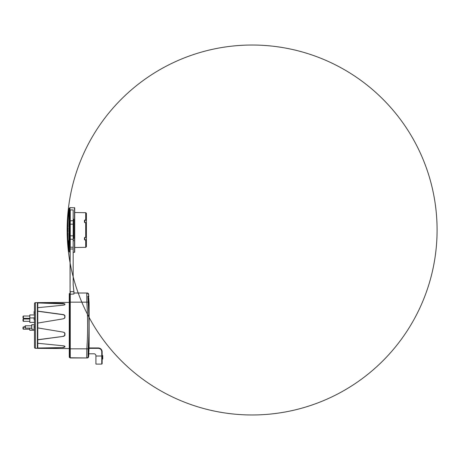 <?xml version="1.0" encoding="UTF-8"?>
<svg xmlns="http://www.w3.org/2000/svg" width="460" height="460" viewBox="0 0 460 460"><rect width="100%" height="100%" fill="white"/><g stroke="black" fill="none" stroke-linecap="round" stroke-linejoin="round"><path stroke-width="0.69" d="M88.745 353.993L88.768 353.504A149.718 149.718 -87.6 0 0 89.119 344.109L89.119 305.106A136.131 136.131 -94 0 0 89.067 302.145L88.872 301.955M88.82 353.987A136.131 136.131 -179.9 0 1 88.607 356.718L88.067 356.747L88.193 348.927C89.257 330.464 89.257 320.528 88.193 302.042L87.889 296.194M88.711 296.688L88.797 296.688A136.131 136.131 -93.4 0 0 88.607 294.25C88.475 293.491 88.021 293.077 87.251 293.008L73.951 293.008L87.251 293.008M88.797 296.688L88.515 296.901L89.067 302.145M88.728 300.736L89.016 302.139M88.193 302.042L86.842 302.151L86.716 293.008C87.469 293.072 87.917 293.48 88.067 294.227L88.607 294.25M89.056 307.47L88.349 302.134L88.211 296.022L88.941 302.139L88.855 307.539M89.056 307.274L88.941 302.139M88.331 349.18L88.245 354.861L88.941 348.829L88.964 348.214L88.354 348.835L88.797 342.987M95.927 356.017L101.763 356.017L101.763 364.09L95.927 364.09L95.927 355.724A1.943 1.943 0 0 0 93.984 353.78L88.751 353.78M89.044 347.95L98.262 347.95A3.887 3.887 0 0 1 102.149 351.837L102.149 363.699L101.763 364.09M102.149 355.494L102.735 355.603M102.149 359.053L102.735 359.053L102.735 355.551L102.149 355.551M102.149 358.144L102.735 358.144M88.607 356.718C88.475 357.478 88.021 357.891 87.251 357.96L86.716 357.96L87.251 357.96M73.893 291.669L73.174 284.774L73.174 209.909L70.259 209.909L70.064 294.21L73.951 294.038L73.893 291.669L70.259 291.669L70.259 348.824L86.842 348.824L86.716 357.96L70.064 357.771L70.064 302.151L69.282 302.151L69.282 293.882A0.489 0.489 0 0 1 69.77 293.399L70.064 293.399M88.067 356.747C87.923 357.489 87.469 357.897 86.716 357.96L70.259 357.96L70.259 348.824L69.77 348.824L69.77 357.575A0.489 0.489 0 0 1 69.282 357.086L69.282 302.151M70.064 294.21L70.064 302.151L86.842 302.151C87.871 317.705 87.871 333.264 86.842 348.824L88.193 348.927M70.064 292.428L70.064 289.742M70.064 251.833L70.064 291.726M70.064 238.832L70.064 241.115M70.064 236.831L69.966 238.475L69.477 238.337L70.064 238.895M73.174 224.175L70.064 224.175L70.064 223.577L69.477 223.594L69.477 236.359M70.064 221.105L69.966 218.885L70.064 221.105M73.951 292.232L73.174 284.774L73.174 253.845M69.954 241.115L70.064 252.362M69.954 218.885L69.954 207.638L74.727 207.828L74.727 247.503L85.715 247.336L86.399 246.704L86.399 213.296L85.715 212.664L85.715 219.966L84.456 220.351L84.456 222.266L85.715 222.697L85.715 237.302L86.399 237.659M69.954 252.362L69.264 251.752A0.972 0.972 180 0 1 68.942 251.137L68.942 208.869A0.972 0.972 180 0 1 69.264 208.248L69.264 251.752M69.954 207.638L69.264 208.248M68.942 251.137A184.385 184.385 0 0 1 68.425 246.037L68.356 245.191A184.385 184.385 0 0 0 68.425 246.037L68.166 242.638A184.385 184.385 0 0 0 68.178 242.891L68.132 242.196M68.178 242.891A184.385 184.385 0 0 0 68.298 244.455A184.385 184.385 0 0 0 68.356 245.191M67.925 221.53L67.338 221.542L67.338 226.734L67.925 226.751L67.309 226.734L67.925 226.751L67.925 221.53A184.385 184.385 0 0 1 68.942 208.863M67.741 227.849A184.385 184.385 0 0 1 67.758 226.745M67.741 232.15A184.385 184.385 0 0 0 67.758 233.255M67.925 233.249L67.338 233.266L67.338 238.458L67.925 238.47L67.925 233.249L67.309 233.266L67.309 237.739A184.972 184.972 0 0 0 67.338 238.458M67.925 238.47A184.385 184.385 0 0 0 68.045 240.758L67.482 240.758A184.908 181.378 180 0 0 67.505 241.201A184.931 181.401 180 0 0 67.585 242.638L67.603 242.638A184.949 181.418 0 0 1 67.488 241.201A184.972 184.972 0 0 1 67.459 240.758L68.109 240.758M68.396 242.638L68.494 244.03L68.344 242.638M68.528 241.678A183.707 76.239 0 0 1 68.62 240.758L68.034 240.758A184.293 76.481 180 0 0 67.942 241.678L68.528 241.678A184.339 87.636 180 0 0 68.724 242.638L68.011 242.638A184.914 93.196 180 0 1 67.861 241.799A184.483 180.521 180 0 0 67.907 242.638L68.137 242.638A184.92 87.917 0 0 1 67.942 241.678M68.27 242.638L68.534 246.071L68.477 242.638M68.431 246.048L68.241 242.604M67.292 230.96L67.229 230.96A184.886 184.886 180 0 0 67.235 231.236A184.92 164.375 0 0 0 67.24 231.512A184.972 60.95 0 0 0 67.246 231.598L67.269 231.598A184.943 52.164 0 0 1 67.275 231.512A184.903 105.323 0 0 1 67.286 231.328A184.862 145.044 0 0 1 67.292 231.052A184.828 178.526 0 0 1 67.292 230.776A184.839 179.141 180 0 1 67.292 230.506A184.903 136.953 180 0 1 67.281 230.322A184.96 60.944 180 0 1 67.275 230.23L67.258 230.23A184.96 60.944 180 0 1 67.246 230.138A184.937 112.826 180 0 1 67.24 229.954A184.897 164.352 180 0 1 67.235 229.586A184.943 80.069 0 0 0 67.263 229.678L67.281 229.678A184.96 48.886 0 0 0 67.292 229.77A184.914 112.815 0 0 0 67.304 229.954A184.845 164.306 0 0 0 67.309 230.322A184.811 183.413 0 0 0 67.315 230.684A184.811 178.514 180 0 0 67.309 231.144A184.834 154.295 180 0 0 67.304 231.512A184.868 127.414 180 0 0 67.292 231.874A184.903 88.492 180 0 0 67.281 232.058A184.937 42.987 180 0 0 67.269 232.15L67.85 232.15A184.351 42.849 0 0 1 67.861 232.058A184.316 88.216 0 0 1 67.873 231.874A184.282 127.012 0 0 1 67.885 231.512A184.253 153.807 0 0 1 67.896 231.144A184.224 177.945 0 0 1 67.896 230.684A184.23 182.833 180 0 1 67.896 230.322A184.264 163.789 180 0 1 67.885 229.954A184.328 112.459 0 0 1 67.879 229.77A184.374 48.737 180 0 1 67.861 229.678A184.362 79.821 0 0 1 67.838 229.586A184.322 136.522 180 0 1 67.833 229.408L67.252 229.408A184.903 136.953 0 0 0 67.258 229.586A184.886 184.402 0 0 1 67.235 229.224A184.891 178.595 0 0 1 67.24 228.856A184.908 167.745 0 0 1 67.252 228.488A184.943 127.466 0 0 1 67.269 228.125A184.966 88.521 0 0 1 67.281 227.941A184.972 52.175 0 0 1 67.292 227.849L67.309 227.849A184.926 48.881 0 0 0 67.321 227.941A184.822 145.981 0 0 0 67.327 228.217A184.793 176.025 0 0 0 67.327 228.58A184.793 184.788 180 0 0 67.327 228.856L67.913 228.856A184.207 184.207 0 0 1 67.913 228.58A184.207 175.467 180 0 1 67.913 228.217A184.242 145.521 180 0 1 67.902 227.941A184.345 48.725 180 0 1 67.89 227.849L67.16 227.849A184.966 178.664 180 0 0 67.166 228.401A184.972 178.67 180 0 0 67.148 229.586A184.966 178.664 180 0 0 67.148 230.138A184.972 178.67 180 0 0 67.154 231.598A184.966 178.664 180 0 0 67.16 232.15L67.171 232.15A184.972 184.972 0 0 1 67.154 231.604L67.154 231.598A184.972 60.95 0 0 1 67.166 231.512A184.966 164.415 0 0 1 67.166 231.236A184.954 184.954 180 0 1 67.16 230.96L67.194 230.96M67.833 229.408A184.282 184.276 0 0 1 67.838 229.132A184.299 178.014 0 0 1 67.838 228.948A184.316 162.92 0 0 1 67.838 228.856M68.212 242.851L68.31 244.421L68.212 242.851M67.309 226.734L67.309 222.261A184.972 184.972 0 0 1 67.338 221.542M67.235 224.296A184.972 184.972 0 0 0 339.618 392.966A184.972 184.972 0 0 0 349.497 72.737A184.972 184.972 0 0 0 67.235 224.296L67.212 225.009A184.972 184.972 0 0 1 67.235 224.296L67.309 224.296M67.816 226.745L67.235 226.734M67.798 226.745L67.212 226.734M67.838 229.586L67.171 229.586A184.972 184.972 0 0 0 67.143 230.138L67.148 230.138A184.966 112.844 180 0 1 67.166 229.954A184.954 164.404 180 0 1 67.166 229.586A184.954 184.477 0 0 1 67.166 229.224A184.954 178.652 0 0 1 67.166 228.856A184.96 167.796 0 0 1 67.171 228.488A184.972 127.483 0 0 1 67.183 228.125A184.972 88.527 0 0 1 67.189 227.941A184.966 52.175 0 0 1 67.2 227.849L67.171 227.849A184.972 184.972 0 0 0 67.154 228.401L67.177 228.401A184.972 66.004 180 0 0 67.183 228.488A184.972 105.363 180 0 0 67.177 228.672A184.96 163.49 180 0 0 67.171 228.948A184.954 178.652 180 0 0 67.171 229.132A184.949 184.943 180 0 0 67.171 229.408A184.954 136.994 0 0 0 67.171 229.586L67.148 229.586A184.96 80.08 0 0 0 67.177 229.678A184.966 48.892 0 0 0 67.194 229.77A184.949 112.838 0 0 0 67.194 229.954A184.931 164.381 0 0 0 67.2 230.322A184.914 183.517 0 0 0 67.206 230.684A184.914 178.612 180 0 0 67.206 231.144A184.92 154.364 180 0 0 67.2 231.512A184.926 127.454 180 0 0 67.194 231.874A184.937 88.51 180 0 0 67.189 232.058A184.949 42.987 180 0 0 67.183 232.15A184.966 48.892 180 0 1 67.171 232.058A184.972 128.357 180 0 1 67.166 231.782A184.966 181.303 180 0 1 67.16 231.328A184.96 184.483 0 0 1 67.16 230.96M67.171 230.138L67.148 230.138A184.972 60.95 180 0 0 67.171 230.23L67.183 230.23A184.966 60.95 180 0 0 67.189 230.322A184.954 136.994 180 0 0 67.189 230.506A184.931 179.227 180 0 0 67.194 230.776A184.926 178.624 0 0 0 67.194 231.052A184.931 145.101 0 0 0 67.189 231.328A184.943 105.346 0 0 0 67.189 231.512L67.166 231.512M67.235 235.704A184.972 184.972 0 0 1 67.212 234.991L67.309 235.704M67.798 233.255L67.212 233.266M67.816 233.255L67.235 233.266M67.89 233.249L67.309 233.266M67.689 241.822L67.614 241.822A184.822 92.431 0 0 0 67.718 242.638L67.66 242.638A184.822 103.419 180 0 1 67.585 241.908A184.862 182.597 180 0 0 67.632 242.638L67.603 242.638A184.903 182.637 0 0 1 67.488 240.758M67.614 241.822L67.522 240.758M67.718 242.638L67.833 242.638A184.575 180.607 0 0 1 67.735 240.758L68.402 240.758M67.539 241.166L67.568 241.667A184.862 182.597 180 0 1 67.539 241.166M67.695 240.758A184.632 181.625 180 0 0 67.798 242.638L67.735 242.638A184.713 181.7 0 0 1 67.632 240.758L68.281 240.758M67.816 240.758A184.483 180.521 180 0 0 67.856 241.615A184.328 81.081 0 0 1 67.919 240.758L68.034 240.758M67.2 227.849L67.206 227.849A184.943 48.886 0 0 0 67.212 227.941A184.908 146.05 0 0 0 67.218 228.217A184.903 176.128 0 0 0 67.218 228.58A184.908 184.903 180 0 0 67.212 228.856L67.2 228.856A184.914 183.517 180 0 1 67.206 228.672M67.327 228.856L67.309 228.856A184.811 183.408 180 0 1 67.309 228.672A184.822 164.289 180 0 1 67.304 228.488L67.275 228.488A184.954 105.351 180 0 0 67.263 228.672A184.903 163.438 180 0 0 67.258 228.948L67.171 228.948M67.896 230.684L67.206 230.684M67.218 230.96L67.229 230.96A184.897 184.42 0 0 0 67.218 231.328A184.908 181.246 180 0 0 67.229 231.782A184.954 128.346 180 0 0 67.235 232.058M67.838 228.948L67.258 228.948A184.88 178.578 180 0 0 67.252 229.132L67.838 229.132M67.902 227.941L67.321 227.941M67.913 228.217L67.327 228.217M67.913 228.58L67.327 228.58M67.861 229.678L67.281 229.678M67.879 229.77L67.292 229.77M67.885 229.954L67.304 229.954M67.896 230.322L67.309 230.322M67.896 231.144L67.309 231.144M67.885 231.512L67.304 231.512M67.873 231.874L67.292 231.874M67.861 232.058L67.281 232.058M73.174 252.362L74.727 252.172L74.727 212.497L85.767 212.71M84.841 212.658L84.456 212.618M85.715 219.966L86.399 220.961M86.399 222.341L85.715 222.697M85.715 237.302L84.456 237.734L84.456 239.648L85.715 240.034L85.715 247.336L86.399 246.704M86.399 239.039L85.715 240.034M73.272 238.867L73.755 238.401L73.755 221.72M73.174 238.475L73.272 236.894L73.755 236.29L73.272 236.423L73.272 218.885L73.755 219.374L73.174 219.236M73.755 219.512L73.755 223.709L73.272 223.117M73.755 221.593L73.755 219.431M73.174 241.115L73.755 240.62L73.272 240.764L73.272 238.475L73.755 238.337M70.064 221.524L69.477 221.72M69.477 236.29L69.477 223.64M69.477 236.382L69.477 240.488M69.477 240.62L70.064 240.764M69.477 219.38L69.966 218.885M70.064 357.575L69.77 357.575A0.489 0.489 0 0 1 69.282 357.086M88.153 296.355L88.751 302.151M69.282 348.577L37.777 348.358L63.1 347.559L64.923 347.047L64.849 346.334M64.9 346.409L64.923 346.512C64.998 346.207 64.394 345.966 63.1 345.776L37.777 343.281L37.777 348.03L63.1 347.559M63.865 336.214L63.52 336.329M63.215 314.577L63.52 314.646M64.906 315.824L64.923 316.02C64.998 315.365 64.394 314.876 63.1 314.559L37.777 311.121L37.777 343.281M69.282 302.398L37.777 302.617L37.777 307.688L63.1 305.198C64.394 305.009 64.998 304.761 64.923 304.457L64.808 304.687M64.578 304.876L64.923 303.928L63.1 303.41L37.777 302.743M37.777 307.688L37.777 311.121M37.777 323.058L63.1 318.866C64.394 318.51 64.998 317.992 64.923 317.308L64.923 316.02L64.728 317.342C64.802 318.021 64.199 318.544 62.911 318.901M37.777 339.71L63.1 336.415C64.394 336.099 64.998 335.61 64.923 334.949L64.923 333.661C64.998 332.982 64.394 332.465 63.1 332.103L37.777 327.911M63.1 336.415L37.777 339.848M64.659 346.173L64.728 346.851L62.911 347.369M62.911 332.074C64.199 332.43 64.802 332.948 64.728 333.626L64.728 334.834C64.802 335.495 64.199 335.984 62.911 336.3M37.777 302.939L64.923 303.928M64.728 304.123L64.728 304.618M64.923 304.457L64.659 304.796M37.777 311.259L62.911 314.669C64.199 314.991 64.802 315.479 64.728 316.135M37.381 348.358L37.381 302.617L35.42 302.668A0.972 0.972 0 0 0 34.471 303.64L34.471 347.334A0.972 0.972 0 0 0 35.42 348.306L37.381 348.358A0.391 0.391 0 0 0 37.777 347.967M37.381 302.617A0.391 0.391 0 0 1 37.777 303.008M29.808 328.129L29.808 330.291L34.471 330.291L34.471 329.199L31.751 329.199L31.751 324.725L34.471 324.725M34.471 313.404L34.086 313.404L34.471 313.605L34.471 313.007L34.086 313.007L34.471 313.306M34.471 319.389L34.086 319.389L34.471 319.591L34.471 318.895L34.086 318.895L34.471 319.096M34.086 327.445L34.471 327.842L34.086 327.445L34.086 325.853L34.471 325.853M34.471 314.945L29.808 314.945L29.808 322.397L34.471 322.397M23 320.936L23 319.378L23.391 318.993L23.391 321.327L23 320.936L23.391 321.327L29.808 321.327M23.391 329.222L23 328.831L23 327.273L23.391 326.887L23.391 329.222L29.808 329.222M29.808 316.014L23.391 316.014L23 316.405L23 317.958L23.391 318.349L29.808 318.349M23.391 316.014L23.391 318.349M25.334 325.795L25.334 328.129L24.944 327.744L24.944 326.186L25.334 325.795L31.751 325.795M34.471 311.615L34.086 311.615L34.086 312.162L34.471 312.162M34.471 311.667L34.086 311.667M34.471 311.765L34.086 311.765M34.471 311.863L34.086 311.863M34.471 312.012L34.086 312.012M34.471 312.363L34.086 312.162M34.471 312.558L34.086 312.558L34.471 312.708M34.471 312.662L34.086 312.662M34.471 312.909L34.086 312.708M34.471 313.105L34.086 313.105M34.471 313.8L34.086 313.8L34.471 313.95M34.471 313.898L34.086 313.898M34.471 317.653L34.086 317.653L34.471 317.406M34.086 317.653L34.086 318.895M34.471 319.194L34.086 319.096M34.471 319.688L34.086 319.688L34.471 319.74M34.471 328.187L34.086 327.842M88.855 343.551L88.165 354.487M88.193 352.061L88.722 344.482C88.763 343.81 88.774 343.81 88.763 344.482L88.372 352.947C88.205 353.93 88.107 353.93 88.078 352.947M88.337 352.061L88.418 352.504M88.809 345.966L88.521 351.681L88.774 346.271M88.51 350.1L88.573 349.675M88.55 346.472L88.464 347.018M88.55 347.547L88.423 347.967M102.149 356.017L101.763 356.017L101.763 351.837A3.502 3.502 0 0 0 98.262 348.335L89.033 348.335M98.262 348.335L98.262 347.95M102.149 351.837L101.763 351.837M102.149 357.978L102.735 357.978M102.149 357.541L102.735 357.541M102.149 357.052L102.735 357.052M70.064 235.825L73.174 235.825M70.259 209.909L70.259 247.233L73.174 247.233M73.174 248.986L70.064 248.986M73.174 239.321L70.064 239.148M74.537 252.362L74.537 207.638M70.064 220.852L73.174 220.679M84.841 219.96L84.841 222.697M84.841 237.302L84.841 240.039M73.174 221.524L73.755 221.662L73.174 221.105M73.174 223.577L73.755 223.669M73.174 236.423L73.272 236.883M73.174 240.764L73.272 241.115M69.966 223.117L69.966 221.111L69.477 221.662M69.477 223.669L69.966 223.106L69.966 236.423L69.477 236.331L69.966 236.883M70.064 219.236L69.477 219.431M69.77 293.399L69.77 348.824L69.282 348.824M35.42 302.668L35.42 348.306M88.573 298.12L88.515 296.901M89.119 305.106L89.119 344.109M69.477 240.568L69.966 241.115M88.055 296.194L88.803 308.102M89.05 305.756L89.039 305.193M34.086 317.923L29.808 317.923M29.808 318.993L23.391 318.993L23 319.378M24.944 326.887L23.391 326.887M31.751 328.129L25.334 328.129M88.768 298.074L88.935 300.932M88.947 348.697L88.964 348.214M88.067 354.654L88.291 349.807"/></g></svg>
